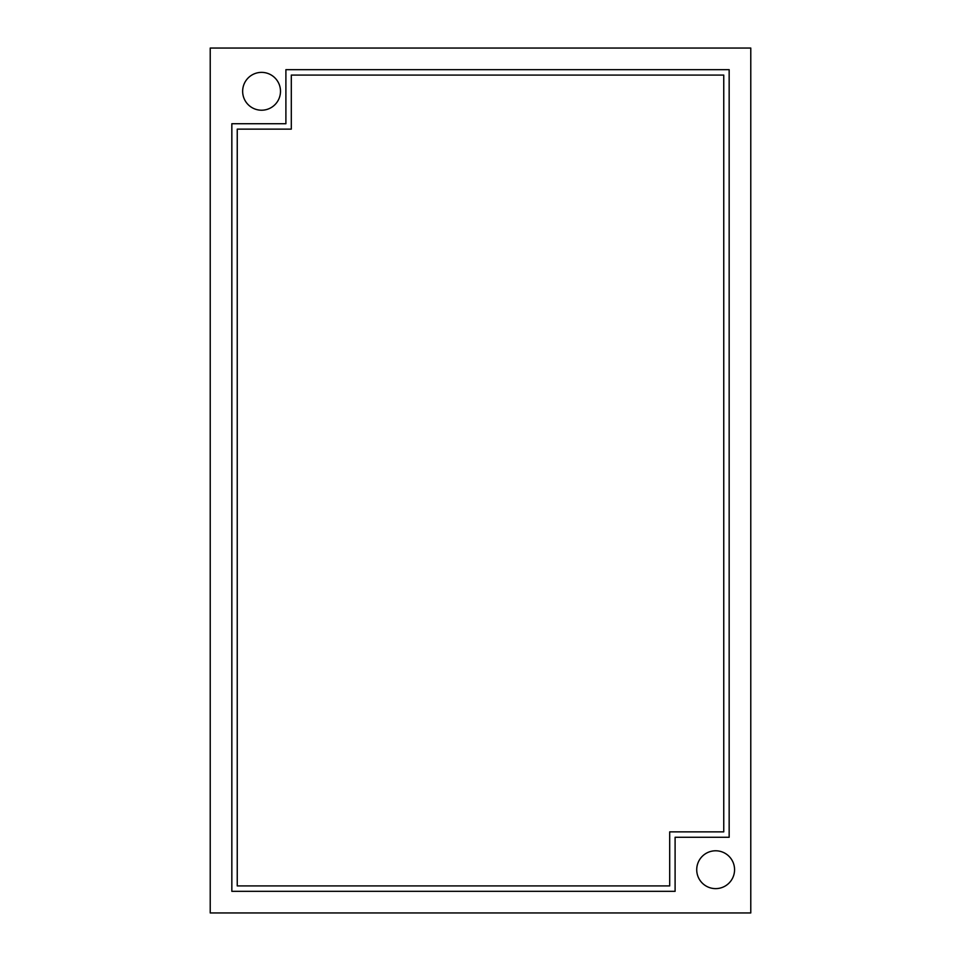 <?xml version="1.0" encoding="UTF-8"?>
<svg xmlns="http://www.w3.org/2000/svg" width="961" height="961" viewBox="0 0 961 961"><rect width="100%" height="100%" fill="white"/><g stroke="black" fill="none" stroke-linecap="round" stroke-linejoin="round"><path stroke-width="1.44" d="M210.219 48.05L210.219 912.95L750.781 912.95L750.781 48.05L210.219 48.05M280.492 91.295A18.92 18.92 0 0 0 261.572 72.375A18.92 18.92 0 0 0 242.652 91.295A18.92 18.92 0 0 0 261.572 110.215A18.92 18.92 0 0 0 280.492 91.295M734.564 869.705A18.92 18.92 0 0 0 715.645 850.785A18.92 18.92 0 0 0 696.725 869.705A18.92 18.92 0 0 0 715.645 888.625A18.92 18.92 0 0 0 734.564 869.705M285.897 69.672L285.897 123.729L231.841 123.729L231.841 891.327L675.102 891.327L675.102 837.271L729.159 837.271L729.159 69.672L285.897 69.672M291.303 75.078L291.303 129.134L237.247 129.134L237.247 885.922L669.697 885.922L669.697 831.866L723.753 831.866L723.753 75.078L291.303 75.078"/></g></svg>
